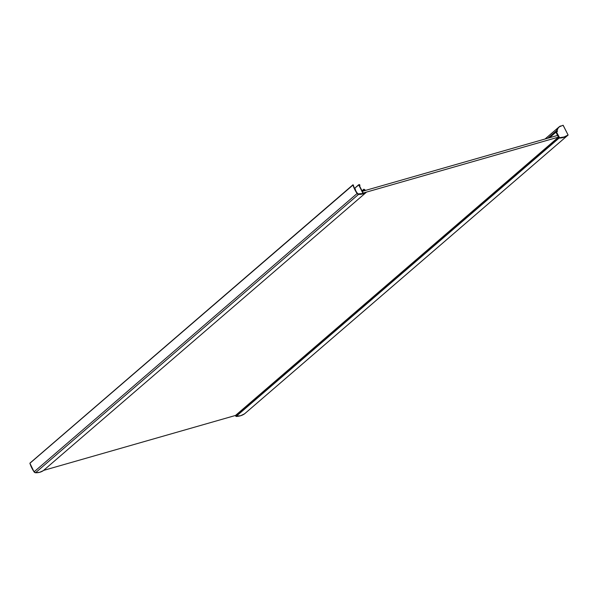 <?xml version="1.0" encoding="UTF-8"?>
<svg xmlns="http://www.w3.org/2000/svg" width="598" height="598" viewBox="0 0 598 598"><rect width="100%" height="100%" fill="white"/><g stroke="black" fill="none" stroke-linecap="round" stroke-linejoin="round"><path stroke-width="0.9" d="M558.457 137.129L363.136 193.057L362.261 191.338L557.59 135.417L362.261 191.338L363.136 193.057L558.457 137.129M43.564 470.409L235.649 415.416L43.564 470.409M361.999 190.822L363.92 189.23L362.037 190.874L363.823 189.26L362.037 190.874L359.077 184.954L362.007 190.829L363.823 189.245M29.967 463.114L353.186 184.879L29.907 463.271A25.497 18.635 49.2 0 0 34.071 471.852L357.096 193.505A25.497 18.635 -130.8 0 1 352.932 184.924L29.907 463.271L34.071 471.852A1.645 1.203 49.2 0 0 35.514 472.741L358.538 194.395A1.645 1.203 -130.8 0 1 357.096 193.505L34.071 471.852L35.514 472.741A20.683 15.122 49.2 0 0 43.228 470.701L366.253 192.354A20.683 15.122 -130.8 0 1 358.538 194.395L35.514 472.741L39.655 472.3L43.243 470.678M355.085 188.789L355.952 191.218L357.836 193.901L363.046 193.52L358.695 184.737L354.524 188.422L358.688 184.834L363.038 193.52A20.354 14.875 -130.8 0 1 358.464 194.103A1.316 0.964 -130.8 0 1 357.312 193.393A25.168 18.396 -130.8 0 1 354.778 188.968L355.13 188.714L354.808 189.035M354.943 188.505L354.562 188.505A25.168 18.396 -130.8 0 1 353.44 185.672L353.44 185.672A25.168 18.396 -130.8 0 0 354.562 188.505L354.943 188.505M353.493 185.477L353.186 184.879L353.493 185.477M352.932 184.827L354.659 189.304L357.754 194.141L362.68 193.954L366.253 192.354L43.228 470.701L366.26 192.347M366.148 192.19L365.714 192.317A20.354 14.875 -130.8 0 1 364.466 192.982L364.466 192.982A20.354 14.875 -130.8 0 0 365.699 192.317L366.148 192.19M363.322 193.393L364.175 192.758L363.278 193.348L362.239 191.285L363.031 191.009L362.224 191.255L363.337 193.401M364.003 192.9L364.055 193.161A20.354 14.875 -130.8 0 1 363.397 193.408A20.354 14.875 -130.8 0 0 364.055 193.161L364.003 192.9M363.375 190.941L365.229 190.485L363.375 190.941M365.109 190.037L364.601 189.611L365.109 190.037M364.601 189.611L363.92 189.23L364.601 189.611M363.853 189.476L364.436 189.805L363.704 190.441L364.436 189.805L363.846 190.403L364.623 190.171L362.119 190.897L364.631 190.171L363.853 189.476L362.261 190.852L363.853 189.476M359.353 185.597L359.802 185.41L359.353 185.597M359.42 185.739L359.959 185.358L359.42 185.739M359.914 185.208L359.57 184.677L359.914 185.208M359.301 184.558L354.494 188.363L359.301 184.558M555.968 132.173L549.51 137.727M557.665 135.395L556.207 131.949L557.568 135.357M558.472 137.159L235.485 415.468L558.51 137.121L235.485 415.468L558.502 137.219L558.779 137.764L235.754 416.103L235.477 415.565L235.874 416.171L558.898 137.824L235.754 416.103L558.898 137.824L236.046 416.447L559.07 138.101L236.046 416.447A25.497 18.635 49.2 0 0 244.575 413.823L567.42 135.626L244.597 413.794M558.495 137.181L559.115 138.101A25.497 18.635 49.2 0 0 567.644 135.477L567.659 135.462M548.104 138.131L556.648 130.76M548.493 138.018L556.603 131.029L556.902 131.62L556.603 131.029L548.493 138.018M235.918 416.156L240.62 415.73L244.575 413.823L567.607 135.469M559.541 126.634L557.568 128.548L556.731 130.573L547.828 138.205L556.731 130.536A10.891 7.961 -130.8 0 1 558.704 127.232A10.891 7.961 -130.8 0 1 559.1 126.918M235.881 416.178L558.906 137.832L556.2 132.046L558.779 137.764L555.976 132.24L558.779 137.764L559.526 137.749A25.497 18.635 49.2 0 0 568.055 135.126L568.055 135.088A25.467 18.613 -130.8 0 1 559.534 137.704L556.417 131.859L559.354 137.637L558.943 137.989L559.526 137.749L556.417 131.859L557.456 131.478L557.104 130.626A10.854 7.938 -130.8 0 1 560.603 125.991L560.573 125.984A10.891 7.961 49.2 0 0 559.115 126.903A10.891 7.961 49.2 0 0 557.059 130.626L557.904 128.435L559.339 126.761L563.084 125.259L568.078 134.954L567.644 135.477L568.055 135.126A25.497 18.635 -130.8 0 1 559.526 137.749L563.69 137.383L568.085 135.028L564.101 136.987L559.534 137.704M549.502 137.727L556.23 131.941L559.093 137.652L556.476 131.762M557.388 131.478L556.417 131.859L559.526 137.749M563.069 125.266L559.13 126.896A10.891 7.961 -130.8 0 1 560.573 125.984M558.928 127.075A10.891 7.961 49.2 0 0 558.719 127.247L559.13 126.896A10.891 7.961 -130.8 0 0 557.059 130.626L556.663 131.037L557.067 130.685L557.411 131.47M556.663 131.037L556.947 131.605L556.663 131.037M558.719 127.247A10.891 7.961 49.2 0 0 556.648 130.977L557.456 128.779L558.898 127.097M563.167 125.303L568.07 134.954M361.999 190.814L363.838 189.23M29.93 463.136L352.962 184.789M359.959 185.358L359.45 185.799M548.082 138.138L556.663 130.745M558.696 127.239L545.04 139.005"/></g></svg>

